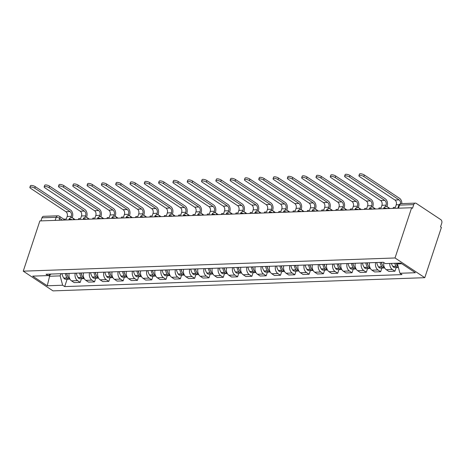 <?xml version="1.0" encoding="UTF-8"?>
<svg xmlns="http://www.w3.org/2000/svg" width="465" height="465" viewBox="0 0 465 465"><rect width="100%" height="100%" fill="white"/><g stroke="black" fill="none" stroke-linecap="round" stroke-linejoin="round"><path stroke-width="0.7" d="M398.499 208.198L399.516 205.123A2.645 1.907 88 0 1 401.156 203.629L415.373 203.124A2.645 1.907 88 0 1 416.251 203.385L440.803 219.649A2.645 1.907 88 0 1 441.75 223.183L440.529 226.874L441.395 227.443L424.783 277.686L395.029 257.97L23.25 271.165L39.862 220.927L411.641 207.733L395.029 257.97M23.25 271.165L53.004 290.881L424.783 277.686M415.373 203.124A2.645 1.907 88 0 0 413.728 204.617L399.516 205.123A2.645 0.837 -161.7 0 0 398.738 205.443L397.819 208.227M411.641 207.733L412.507 208.308L413.728 204.617M40.937 220.892L41.955 217.812A2.645 1.907 -92 0 1 43.594 216.318L57.805 215.818A2.645 1.907 88 0 0 56.166 217.312L41.955 217.812M69.151 273.414A6.08 4.377 88 0 0 71.523 280.854L74.168 282.604L80.218 282.389L77.574 280.639A6.08 4.377 -92 0 1 75.208 273.199M81.433 278.721L80.218 282.389M83.462 272.903A6.08 4.377 88 0 0 85.827 280.343L88.472 282.098L94.529 281.883L91.878 280.133A6.08 4.377 -92 0 1 89.513 272.688M95.744 278.209L94.529 281.883M97.766 272.397A6.08 4.377 88 0 0 100.132 279.837L102.782 281.592L108.833 281.377L106.189 279.622A6.08 4.377 -92 0 1 103.817 272.182M110.048 277.704L108.833 281.377M112.071 271.891A6.08 4.377 88 0 0 114.442 279.331L117.087 281.081L123.138 280.866L120.493 279.116A6.08 4.377 -92 0 1 118.122 271.676M124.353 277.198L123.138 280.866M126.375 271.38A6.08 4.377 88 0 0 128.747 278.82L131.392 280.575L137.442 280.36L134.798 278.605A6.08 4.377 -92 0 1 132.432 271.165M138.657 276.687L137.442 280.36M140.686 270.874A6.08 4.377 88 0 0 143.051 278.314L145.696 280.07L151.753 279.854L149.108 278.099A6.08 4.377 -92 0 1 146.737 270.659M152.968 276.181L151.753 279.854M154.99 270.368A6.08 4.377 88 0 0 157.362 277.808L160.006 279.558L166.057 279.343L163.413 277.593A6.08 4.377 -92 0 1 161.041 270.153M167.272 275.669L166.057 279.343M169.295 269.857A6.08 4.377 88 0 0 171.666 277.297L174.311 279.052L180.362 278.837L177.717 277.082A6.08 4.377 -92 0 1 175.352 269.642M181.577 275.164L180.362 278.837M183.605 269.351A6.08 4.377 88 0 0 185.971 276.791L188.616 278.547L194.672 278.332L192.022 276.576A6.08 4.377 -92 0 1 189.656 269.136M195.887 274.658L194.672 278.332M197.91 268.846A6.08 4.377 88 0 0 200.276 276.286L202.926 278.035L208.977 277.82L206.332 276.07A6.08 4.377 -92 0 1 203.961 268.631M210.192 274.147L208.977 277.82M212.214 268.334A6.08 4.377 88 0 0 214.586 275.774L217.231 277.529L223.281 277.314L220.637 275.559A6.08 4.377 -92 0 1 218.265 268.119M224.496 273.641L223.281 277.314M226.519 267.828A6.08 4.377 88 0 0 228.89 275.268L231.535 277.018L237.586 276.803L234.941 275.053A6.08 4.377 -92 0 1 232.576 267.613M238.801 273.135L237.586 276.803M240.829 267.317A6.08 4.377 88 0 0 243.195 274.763L245.84 276.512L251.896 276.297L249.252 274.548A6.08 4.377 -92 0 1 246.88 267.108M253.111 272.624L251.896 276.297M255.134 266.811A6.08 4.377 88 0 0 257.505 274.251L260.15 276.007L266.201 275.792L263.556 274.036A6.08 4.377 -92 0 1 261.185 266.596M267.416 272.118L266.201 275.792M269.438 266.306A6.08 4.377 88 0 0 271.81 273.745L274.455 275.495L280.505 275.28L277.861 273.53A6.08 4.377 -92 0 1 275.495 266.09M281.72 271.612L280.505 275.28M283.749 265.794A6.08 4.377 88 0 0 286.115 273.234L288.759 274.989L294.816 274.774L292.165 273.019A6.08 4.377 -92 0 1 289.8 265.579M296.031 271.101L294.816 274.774M298.053 265.288A6.08 4.377 88 0 0 300.419 272.728L303.07 274.484L309.12 274.269L306.476 272.513A6.08 4.377 -92 0 1 304.104 265.073M310.335 270.595L309.12 274.269M312.358 264.783A6.08 4.377 88 0 0 314.729 272.223L317.374 273.972L323.425 273.757L320.78 272.008A6.08 4.377 -92 0 1 318.409 264.568M324.64 270.089L323.425 273.757M326.663 264.271A6.08 4.377 88 0 0 329.034 271.711L331.679 273.467L337.73 273.251L335.085 271.496A6.08 4.377 -92 0 1 332.719 264.056M338.944 269.578L337.73 273.251M340.973 263.765A6.08 4.377 88 0 0 343.339 271.205L345.983 272.961L352.04 272.746L349.389 270.99A6.08 4.377 -92 0 1 347.024 263.55M353.255 269.072L352.04 272.746M355.277 263.26A6.08 4.377 88 0 0 357.643 270.7L360.294 272.449L366.344 272.234L363.7 270.485A6.08 4.377 -92 0 1 361.328 263.045M367.559 268.561L366.344 272.234M369.582 262.748A6.08 4.377 88 0 0 371.954 270.188L374.598 271.944L380.649 271.729L378.004 269.973A6.08 4.377 -92 0 1 375.639 262.533M381.864 268.055L380.649 271.729M383.823 262.58A6.08 4.377 88 0 0 386.258 269.683L388.903 271.432L394.959 271.217L392.309 269.468A6.08 4.377 -92 0 1 389.751 263.457M396.168 267.549L394.959 271.217M50.156 274.571L49.598 276.257L60.142 275.885L60.863 273.705M60.142 275.885L62.653 285.237L47.25 285.783L32.672 276.129L48.081 275.582L51.226 274.048M62.653 285.237L64.693 286.591L401.993 274.617L399.952 273.269L415.355 272.723L400.784 263.068L385.375 263.614L383.34 262.26L46.041 274.234L48.081 275.582M397.685 263.173L397.441 263.911L401.824 263.754M48.372 275.443L49.598 276.257L47.25 285.783M67.129 279.227L64.693 286.591M399.952 273.269L397.441 263.911M34.765 188.209A2.976 0.947 -161.7 0 0 31.789 187.075A2.976 0.947 -161.7 0 0 29.876 187.349A2.976 0.947 -161.7 0 0 30.638 188.354L65.902 211.715L70.029 211.569L34.765 188.209L35.276 186.663L70.541 210.023A5.289 3.807 -92 0 1 72.435 217.085L72.197 217.806M29.876 187.349L30.388 185.802A2.976 0.947 18.3 0 1 32.306 185.529A2.976 0.947 18.3 0 1 35.276 186.663M65.333 273.548A10.05 7.237 88 0 0 67.117 277.948L67.21 278.087A3.336 2.406 88 0 0 69.058 279.157A3.336 2.406 88 0 0 69.785 278.971M69.058 279.157L65.71 279.279A3.336 2.406 -92 0 1 63.862 278.204L63.769 278.064A10.05 7.237 -92 0 1 61.985 273.67M69.884 279.012A3.336 2.406 -92 0 1 68.681 278.035L68.582 277.896A10.05 7.237 -92 0 1 66.797 273.496M67.646 276.21A8.329 5.999 -92 0 1 66.605 273.501M70.837 217.754L71.308 216.335A3.569 2.569 88 0 0 70.029 211.569M64.001 220.073L64.315 219.114L66.332 219.044L67.181 216.481A3.569 2.569 88 0 0 65.902 211.715M49.069 187.703A2.976 0.947 -161.7 0 0 46.099 186.57A2.976 0.947 -161.7 0 0 44.181 186.837A2.976 0.947 -161.7 0 0 44.942 187.848L80.207 211.209L84.334 211.064L49.069 187.703L49.581 186.151L84.845 209.512A5.289 3.807 -92 0 1 86.74 216.574L86.502 217.294M44.181 186.837L44.698 185.291A2.976 0.947 18.3 0 1 46.61 185.024A2.976 0.947 18.3 0 1 49.581 186.151M79.637 273.042A10.05 7.237 88 0 0 81.422 277.442L81.515 277.582A3.336 2.406 88 0 0 83.363 278.651A3.336 2.406 88 0 0 84.089 278.465M83.363 278.651L80.015 278.768A3.336 2.406 -92 0 1 78.172 277.698L78.073 277.559A10.05 7.237 -92 0 1 76.289 273.158M84.188 278.5A3.336 2.406 -92 0 1 82.985 277.529L82.886 277.39A10.05 7.237 -92 0 1 81.102 272.99M81.956 275.704A8.329 5.999 -92 0 1 80.91 272.996M85.147 217.242L85.612 215.83A3.569 2.569 88 0 0 84.334 211.064M78.306 219.567L78.626 218.608L80.643 218.533L81.485 215.975A3.569 2.569 88 0 0 80.207 211.209M63.38 187.192A2.976 0.947 -161.7 0 0 60.404 186.058A2.976 0.947 -161.7 0 0 58.491 186.331A2.976 0.947 -161.7 0 0 59.253 187.337L94.517 210.703L98.644 210.552L63.38 187.192L63.891 185.645L99.155 209.006A5.289 3.807 -92 0 1 101.05 216.068L100.812 216.789M58.491 186.331L59.003 184.785A2.976 0.947 18.3 0 1 60.915 184.512A2.976 0.947 18.3 0 1 63.891 185.645M93.942 272.531A10.05 7.237 88 0 0 95.726 276.931L95.825 277.07A3.336 2.406 88 0 0 97.667 278.146A3.336 2.406 88 0 0 98.394 277.96M97.667 278.146L94.319 278.262A3.336 2.406 -92 0 1 92.477 277.192L92.378 277.053A10.05 7.237 -92 0 1 90.594 272.653M98.493 277.994A3.336 2.406 -92 0 1 97.29 277.018L97.197 276.878A10.05 7.237 -92 0 1 95.412 272.478M96.261 275.193A8.329 5.999 -92 0 1 95.215 272.49M99.452 216.737L99.923 215.318A3.569 2.569 88 0 0 98.644 210.552M92.611 219.056L92.93 218.097L94.947 218.027L95.796 215.469A3.569 2.569 88 0 0 94.517 210.703M77.684 186.686A2.976 0.947 -161.7 0 0 74.708 185.552A2.976 0.947 -161.7 0 0 72.796 185.826A2.976 0.947 -161.7 0 0 73.557 186.831L108.822 210.192L112.949 210.046L77.684 186.686L78.196 185.14L113.46 208.5A5.289 3.807 -92 0 1 115.355 215.557L115.117 216.283M72.796 185.826L73.307 184.274A2.976 0.947 18.3 0 1 75.22 184.006A2.976 0.947 18.3 0 1 78.196 185.14M108.252 272.025A10.05 7.237 88 0 0 110.036 276.425L110.129 276.565A3.336 2.406 88 0 0 111.972 277.634A3.336 2.406 88 0 0 112.704 277.448M111.972 277.634L108.63 277.756A3.336 2.406 -92 0 1 106.781 276.681L106.688 276.541A10.05 7.237 -92 0 1 104.904 272.147M112.797 277.483A3.336 2.406 -92 0 1 111.594 276.512L111.501 276.373A10.05 7.237 -92 0 1 109.717 271.973M110.565 274.687A8.329 5.999 -92 0 1 109.525 271.979M113.756 216.231L114.227 214.813A3.569 2.569 88 0 0 112.949 210.046M106.921 218.55L107.235 217.591L109.252 217.521L110.1 214.958A3.569 2.569 88 0 0 108.822 210.192M91.989 186.174A2.976 0.947 -161.7 0 0 89.018 185.047A2.976 0.947 -161.7 0 0 87.1 185.314A2.976 0.947 -161.7 0 0 87.862 186.326L123.126 209.686L127.253 209.541L91.989 186.174L92.5 184.628L127.765 207.989A5.289 3.807 -92 0 1 129.659 215.051L129.421 215.772M87.1 185.314L87.612 183.768A2.976 0.947 18.3 0 1 89.53 183.495A2.976 0.947 18.3 0 1 92.5 184.628M122.557 271.519A10.05 7.237 88 0 0 124.341 275.919L124.434 276.059A3.336 2.406 88 0 0 126.282 277.128A3.336 2.406 88 0 0 127.009 276.942M126.282 277.128L122.934 277.245A3.336 2.406 -92 0 1 121.086 276.175L120.993 276.036A10.05 7.237 -92 0 1 119.209 271.636M127.108 276.977A3.336 2.406 -92 0 1 125.905 276.007L125.806 275.867A10.05 7.237 -92 0 1 124.021 271.467M124.87 274.181A8.329 5.999 -92 0 1 123.83 271.473M128.067 215.719L128.532 214.307A3.569 2.569 88 0 0 127.253 209.541M121.226 218.044L121.539 217.079L123.562 217.01L124.405 214.452A3.569 2.569 88 0 0 123.126 209.686M106.299 185.669A2.976 0.947 -161.7 0 0 103.323 184.535A2.976 0.947 -161.7 0 0 101.411 184.808A2.976 0.947 -161.7 0 0 102.172 185.814L137.431 209.174L141.558 209.029L106.299 185.669L106.811 184.123L142.069 207.483A5.289 3.807 -92 0 1 143.964 214.545L143.726 215.266M101.411 184.808L101.922 183.262A2.976 0.947 18.3 0 1 103.835 182.989A2.976 0.947 18.3 0 1 106.811 184.123M136.861 271.008A10.05 7.237 88 0 0 138.646 275.408L138.744 275.547A3.336 2.406 88 0 0 140.587 276.617A3.336 2.406 88 0 0 141.314 276.437M140.587 276.617L137.239 276.739A3.336 2.406 -92 0 1 135.396 275.669L135.298 275.53A10.05 7.237 -92 0 1 133.513 271.13M141.412 276.472A3.336 2.406 -92 0 1 140.209 275.495L140.116 275.356A10.05 7.237 -92 0 1 138.332 270.956M139.18 273.67A8.329 5.999 -92 0 1 138.134 270.967M142.371 215.214L142.836 213.795A3.569 2.569 88 0 0 141.558 209.029M135.53 217.533L135.85 216.574L137.867 216.504L138.709 213.941A3.569 2.569 88 0 0 137.431 209.174M120.604 185.163A2.976 0.947 -161.7 0 0 117.628 184.03A2.976 0.947 -161.7 0 0 115.715 184.303A2.976 0.947 -161.7 0 0 116.477 185.308L151.741 208.669L155.868 208.523L120.604 185.163L121.115 183.611L156.38 206.977A5.289 3.807 -92 0 1 158.274 214.034L158.036 214.754M115.715 184.303L116.227 182.751A2.976 0.947 18.3 0 1 118.139 182.483A2.976 0.947 18.3 0 1 121.115 183.611M151.166 270.502A10.05 7.237 88 0 0 152.95 274.902L153.049 275.042A3.336 2.406 88 0 0 154.892 276.111A3.336 2.406 88 0 0 155.624 275.925M154.892 276.111L151.544 276.233A3.336 2.406 -92 0 1 149.701 275.158L149.608 275.018A10.05 7.237 -92 0 1 147.818 270.618M155.717 275.96A3.336 2.406 -92 0 1 154.514 274.989L154.421 274.85A10.05 7.237 -92 0 1 152.636 270.45M153.485 273.164A8.329 5.999 -92 0 1 152.439 270.456M156.676 214.708L157.147 213.29A3.569 2.569 88 0 0 155.868 208.523M149.835 217.027L150.154 216.068L152.171 215.993L153.02 213.435A3.569 2.569 88 0 0 151.741 208.669M134.908 184.652A2.976 0.947 -161.7 0 0 131.932 183.524A2.976 0.947 -161.7 0 0 130.02 183.791A2.976 0.947 -161.7 0 0 130.781 184.803L166.046 208.163L170.173 208.018L134.908 184.652L135.42 183.105L170.684 206.466A5.289 3.807 -92 0 1 172.579 213.528L172.341 214.249M130.02 183.791L130.531 182.245A2.976 0.947 18.3 0 1 132.444 181.972A2.976 0.947 18.3 0 1 135.42 183.105M165.476 269.996A10.05 7.237 88 0 0 167.261 274.391L167.354 274.53A3.336 2.406 88 0 0 169.202 275.606A3.336 2.406 88 0 0 169.928 275.42M169.202 275.606L165.854 275.722A3.336 2.406 -92 0 1 164.006 274.652L163.913 274.513A10.05 7.237 -92 0 1 162.128 270.113M170.027 275.454A3.336 2.406 -92 0 1 168.824 274.478L168.725 274.338A10.05 7.237 -92 0 1 166.941 269.944M167.789 272.659A8.329 5.999 -92 0 1 166.749 269.95M170.981 214.196L171.451 212.784A3.569 2.569 88 0 0 170.173 208.018M164.145 216.516L164.459 215.557L166.476 215.487L167.324 212.929A3.569 2.569 88 0 0 166.046 208.163M149.213 184.146A2.976 0.947 -161.7 0 0 146.243 183.012A2.976 0.947 -161.7 0 0 144.324 183.286A2.976 0.947 -161.7 0 0 145.086 184.291L180.35 207.652L184.477 207.506L149.213 184.146L149.724 182.6L184.989 205.96A5.289 3.807 -92 0 1 186.883 213.022L186.645 213.743M144.324 183.286L144.836 181.739A2.976 0.947 18.3 0 1 146.754 181.466A2.976 0.947 18.3 0 1 149.724 182.6M179.781 269.485A10.05 7.237 88 0 0 181.565 273.885L181.658 274.025A3.336 2.406 88 0 0 183.506 275.094A3.336 2.406 88 0 0 184.233 274.908M183.506 275.094L180.158 275.216A3.336 2.406 -92 0 1 178.31 274.147L178.217 274.007A10.05 7.237 -92 0 1 176.433 269.607M184.332 274.949A3.336 2.406 -92 0 1 183.129 273.972L183.03 273.833A10.05 7.237 -92 0 1 181.245 269.433M182.1 272.147A8.329 5.999 -92 0 1 181.054 269.438M185.291 213.691L185.756 212.273A3.569 2.569 88 0 0 184.477 207.506M178.45 216.01L178.769 215.051L180.786 214.981L181.629 212.418A3.569 2.569 88 0 0 180.35 207.652M163.523 183.64A2.976 0.947 -161.7 0 0 160.547 182.507A2.976 0.947 -161.7 0 0 158.635 182.78A2.976 0.947 -161.7 0 0 159.396 183.785L194.661 207.146L198.788 207.001L163.523 183.64L164.035 182.088L199.299 205.454A5.289 3.807 -92 0 1 201.194 212.511L200.956 213.232M158.635 182.78L159.146 181.228A2.976 0.947 18.3 0 1 161.059 180.961A2.976 0.947 18.3 0 1 164.035 182.088M194.085 268.979A10.05 7.237 88 0 0 195.87 273.379L195.968 273.519A3.336 2.406 88 0 0 197.811 274.588A3.336 2.406 88 0 0 198.538 274.402M197.811 274.588L194.463 274.705A3.336 2.406 -92 0 1 192.62 273.635L192.522 273.496A10.05 7.237 -92 0 1 190.737 269.096M198.636 274.437A3.336 2.406 -92 0 1 197.433 273.467L197.34 273.327A10.05 7.237 -92 0 1 195.556 268.927M196.404 271.641A8.329 5.999 -92 0 1 195.358 268.933M199.595 213.179L200.066 211.767A3.569 2.569 88 0 0 198.788 207.001M192.754 215.504L193.074 214.545L195.091 214.47L195.939 211.912A3.569 2.569 88 0 0 194.661 207.146M177.828 183.129A2.976 0.947 -161.7 0 0 174.852 182.001A2.976 0.947 -161.7 0 0 172.939 182.268A2.976 0.947 -161.7 0 0 173.701 183.274L208.965 206.64L213.092 206.489L177.828 183.129L178.339 181.583L213.604 204.943A5.289 3.807 -92 0 1 215.498 212.005L215.26 212.726M172.939 182.268L173.451 180.722A2.976 0.947 18.3 0 1 175.363 180.449A2.976 0.947 18.3 0 1 178.339 181.583M208.39 268.474A10.05 7.237 88 0 0 210.18 272.868L210.273 273.007A3.336 2.406 88 0 0 212.116 274.083A3.336 2.406 88 0 0 212.848 273.897M212.116 274.083L208.773 274.199A3.336 2.406 -92 0 1 206.925 273.129L206.832 272.99A10.05 7.237 -92 0 1 205.048 268.59M212.941 273.932A3.336 2.406 -92 0 1 211.738 272.955L211.645 272.816A10.05 7.237 -92 0 1 209.86 268.421M210.709 271.13A8.329 5.999 -92 0 1 209.669 268.427M213.9 212.674L214.371 211.255A3.569 2.569 88 0 0 213.092 206.489M207.065 214.993L207.378 214.034L209.395 213.964L210.244 211.406A3.569 2.569 88 0 0 208.965 206.64M192.132 182.623A2.976 0.947 -161.7 0 0 189.162 181.49A2.976 0.947 -161.7 0 0 187.244 181.763A2.976 0.947 -161.7 0 0 188.005 182.768L223.27 206.129L227.397 205.983L192.132 182.623L192.644 181.077L227.908 204.437A5.289 3.807 -92 0 1 229.803 211.499L229.565 212.22M187.244 181.763L187.755 180.217A2.976 0.947 18.3 0 1 189.674 179.943A2.976 0.947 18.3 0 1 192.644 181.077M222.7 267.962A10.05 7.237 88 0 0 224.485 272.362L224.578 272.502A3.336 2.406 88 0 0 226.426 273.571A3.336 2.406 88 0 0 227.153 273.385M226.426 273.571L223.078 273.693A3.336 2.406 -92 0 1 221.23 272.618L221.137 272.478A10.05 7.237 -92 0 1 219.352 268.084M227.251 273.426A3.336 2.406 -92 0 1 226.048 272.449L225.949 272.31A10.05 7.237 -92 0 1 224.165 267.91M225.014 270.624A8.329 5.999 -92 0 1 223.973 267.916M228.21 212.168L228.675 210.75A3.569 2.569 88 0 0 227.397 205.983M221.369 214.487L221.683 213.528L223.706 213.458L224.549 210.895A3.569 2.569 88 0 0 223.27 206.129M206.443 182.117A2.976 0.947 -161.7 0 0 203.467 180.984A2.976 0.947 -161.7 0 0 201.554 181.251A2.976 0.947 -161.7 0 0 202.316 182.263L237.574 205.623L241.701 205.478L206.443 182.117L206.954 180.565L242.213 203.932A5.289 3.807 -92 0 1 244.108 210.988L243.869 211.709M201.554 181.251L202.066 179.705A2.976 0.947 18.3 0 1 203.978 179.438A2.976 0.947 18.3 0 1 206.954 180.565M237.005 267.456A10.05 7.237 88 0 0 238.789 271.856L238.882 271.996A3.336 2.406 88 0 0 240.731 273.065A3.336 2.406 88 0 0 241.457 272.879M240.731 273.065L237.382 273.182A3.336 2.406 -92 0 1 235.54 272.112L235.441 271.973A10.05 7.237 -92 0 1 233.657 267.573M241.556 272.914A3.336 2.406 -92 0 1 240.353 271.944L240.26 271.804A10.05 7.237 -92 0 1 238.469 267.404M239.324 270.119A8.329 5.999 -92 0 1 238.278 267.41M242.515 211.656L242.98 210.244A3.569 2.569 88 0 0 241.701 205.478M235.674 213.981L235.993 213.022L238.01 212.947L238.853 210.389A3.569 2.569 88 0 0 237.574 205.623M220.747 181.606A2.976 0.947 -161.7 0 0 217.771 180.472A2.976 0.947 -161.7 0 0 215.859 180.745A2.976 0.947 -161.7 0 0 216.62 181.751L251.885 205.117L256.012 204.966L220.747 181.606L221.259 180.06L256.523 203.42A5.289 3.807 -92 0 1 258.418 210.482L258.18 211.203M215.859 180.745L216.37 179.199A2.976 0.947 18.3 0 1 218.283 178.926A2.976 0.947 18.3 0 1 221.259 180.06M251.309 266.945A10.05 7.237 88 0 0 253.094 271.345L253.193 271.484A3.336 2.406 88 0 0 255.035 272.56A3.336 2.406 88 0 0 255.767 272.374M255.035 272.56L251.687 272.676A3.336 2.406 -92 0 1 249.845 271.606L249.752 271.467A10.05 7.237 -92 0 1 247.961 267.067M255.86 272.409A3.336 2.406 -92 0 1 254.657 271.432L254.564 271.293A10.05 7.237 -92 0 1 252.78 266.898M253.628 269.607A8.329 5.999 -92 0 1 252.582 266.904M256.82 211.151L257.29 209.732A3.569 2.569 88 0 0 256.012 204.966M249.978 213.47L250.298 212.511L252.315 212.441L253.163 209.884A3.569 2.569 88 0 0 251.885 205.117M235.052 181.1A2.976 0.947 -161.7 0 0 232.076 179.967A2.976 0.947 -161.7 0 0 230.163 180.24A2.976 0.947 -161.7 0 0 230.925 181.245L266.189 204.606L270.316 204.46L235.052 181.1L235.563 179.554L270.828 202.914A5.289 3.807 -92 0 1 272.723 209.977L272.484 210.697M230.163 180.24L230.675 178.688A2.976 0.947 18.3 0 1 232.587 178.421A2.976 0.947 18.3 0 1 235.563 179.554M265.62 266.439A10.05 7.237 88 0 0 267.404 270.839L267.497 270.979A3.336 2.406 88 0 0 269.345 272.048A3.336 2.406 88 0 0 270.072 271.862M269.345 272.048L265.997 272.17A3.336 2.406 -92 0 1 264.149 271.095L264.056 270.956A10.05 7.237 -92 0 1 262.272 266.561M270.171 271.903A3.336 2.406 -92 0 1 268.962 270.926L268.869 270.787A10.05 7.237 -92 0 1 267.084 266.387M267.933 269.101A8.329 5.999 -92 0 1 266.893 266.393M271.124 210.645L271.595 209.227A3.569 2.569 88 0 0 270.316 204.46M264.289 212.964L264.602 212.005L266.619 211.935L267.468 209.372A3.569 2.569 88 0 0 266.189 204.606M249.356 180.589A2.976 0.947 -161.7 0 0 246.386 179.461A2.976 0.947 -161.7 0 0 244.468 179.728A2.976 0.947 -161.7 0 0 245.229 180.74L280.494 204.1L284.621 203.955L249.356 180.589L249.868 179.042L285.132 202.403A5.289 3.807 -92 0 1 287.027 209.465L286.789 210.186M244.468 179.728L244.979 178.182A2.976 0.947 18.3 0 1 246.898 177.909A2.976 0.947 18.3 0 1 249.868 179.042M279.924 265.934A10.05 7.237 88 0 0 281.709 270.334L281.802 270.473A3.336 2.406 88 0 0 283.65 271.543A3.336 2.406 88 0 0 284.377 271.357M283.65 271.543L280.302 271.659A3.336 2.406 -92 0 1 278.454 270.589L278.361 270.45A10.05 7.237 -92 0 1 276.576 266.05M284.475 271.391A3.336 2.406 -92 0 1 283.272 270.421L283.173 270.281A10.05 7.237 -92 0 1 281.389 265.881M282.238 268.596A8.329 5.999 -92 0 1 281.197 265.887M285.434 210.133L285.899 208.721A3.569 2.569 88 0 0 284.621 203.955M278.593 212.459L278.913 211.494L280.93 211.424L281.773 208.866A3.569 2.569 88 0 0 280.494 204.1M263.667 180.083A2.976 0.947 -161.7 0 0 260.691 178.949A2.976 0.947 -161.7 0 0 258.778 179.223A2.976 0.947 -161.7 0 0 259.54 180.228L294.798 203.594L298.925 203.443L263.667 180.083L264.178 178.537L299.443 201.897A5.289 3.807 -92 0 1 301.337 208.959L301.099 209.68M258.778 179.223L259.29 177.677A2.976 0.947 18.3 0 1 261.202 177.403A2.976 0.947 18.3 0 1 264.178 178.537M294.229 265.422A10.05 7.237 88 0 0 296.013 269.822L296.112 269.962A3.336 2.406 88 0 0 297.955 271.031A3.336 2.406 88 0 0 298.681 270.851M297.955 271.031L294.607 271.153A3.336 2.406 -92 0 1 292.764 270.084L292.665 269.944A10.05 7.237 -92 0 1 290.881 265.544M298.78 270.886A3.336 2.406 -92 0 1 297.577 269.909L297.484 269.77A10.05 7.237 -92 0 1 295.699 265.37M296.548 268.084A8.329 5.999 -92 0 1 295.502 265.381M299.739 209.628L300.21 208.21A3.569 2.569 88 0 0 298.925 203.443M292.898 211.947L293.217 210.988L295.234 210.918L296.083 208.355A3.569 2.569 88 0 0 294.798 203.594M277.971 179.577A2.976 0.947 -161.7 0 0 274.995 178.444A2.976 0.947 -161.7 0 0 273.083 178.717A2.976 0.947 -161.7 0 0 273.844 179.722L309.109 203.083L313.236 202.938L277.971 179.577L278.483 178.025L313.747 201.392A5.289 3.807 -92 0 1 315.642 208.448L315.404 209.169M273.083 178.717L273.594 177.165A2.976 0.947 18.3 0 1 275.507 176.898A2.976 0.947 18.3 0 1 278.483 178.025M308.533 264.916A10.05 7.237 88 0 0 310.324 269.316L310.417 269.456A3.336 2.406 88 0 0 312.259 270.525A3.336 2.406 88 0 0 312.992 270.339M312.259 270.525L308.917 270.647A3.336 2.406 -92 0 1 307.069 269.572L306.976 269.433A10.05 7.237 -92 0 1 305.191 265.033M313.084 270.374A3.336 2.406 -92 0 1 311.881 269.404L311.788 269.264A10.05 7.237 -92 0 1 310.004 264.864M310.853 267.578A8.329 5.999 -92 0 1 309.812 264.87M314.044 209.122L314.514 207.704A3.569 2.569 88 0 0 313.236 202.938M307.208 211.441L307.522 210.482L309.539 210.407L310.388 207.849A3.569 2.569 88 0 0 309.109 203.083M292.276 179.066A2.976 0.947 -161.7 0 0 289.306 177.938A2.976 0.947 -161.7 0 0 287.387 178.205A2.976 0.947 -161.7 0 0 288.149 179.217L323.413 202.577L327.54 202.432L292.276 179.066L292.787 177.52L328.052 200.88A5.289 3.807 -92 0 1 329.947 207.942L329.708 208.663M287.387 178.205L287.899 176.659A2.976 0.947 18.3 0 1 289.817 176.386A2.976 0.947 18.3 0 1 292.787 177.52M322.844 264.411A10.05 7.237 88 0 0 324.628 268.805L324.721 268.944A3.336 2.406 88 0 0 326.57 270.02A3.336 2.406 88 0 0 327.296 269.834M326.57 270.02L323.222 270.136A3.336 2.406 -92 0 1 321.373 269.066L321.28 268.927A10.05 7.237 -92 0 1 319.496 264.527M327.395 269.869A3.336 2.406 -92 0 1 326.192 268.898L326.093 268.758A10.05 7.237 -92 0 1 324.308 264.358M325.157 267.073A8.329 5.999 -92 0 1 324.117 264.364M328.354 208.611L328.819 207.198A3.569 2.569 88 0 0 327.54 202.432M321.513 210.936L321.827 209.971L323.843 209.901L324.692 207.344A3.569 2.569 88 0 0 323.413 202.577M306.58 178.56A2.976 0.947 -161.7 0 0 303.61 177.427A2.976 0.947 -161.7 0 0 301.698 177.7A2.976 0.947 -161.7 0 0 302.459 178.705L337.718 202.066L341.845 201.92L306.58 178.56L307.098 177.014L342.356 200.374A5.289 3.807 -92 0 1 344.251 207.437L344.013 208.157M301.698 177.7L302.209 176.154A2.976 0.947 18.3 0 1 304.122 175.88A2.976 0.947 18.3 0 1 307.098 177.014M337.148 263.899A10.05 7.237 88 0 0 338.933 268.299L339.026 268.439A3.336 2.406 88 0 0 340.874 269.508A3.336 2.406 88 0 0 341.601 269.322M340.874 269.508L337.526 269.63A3.336 2.406 -92 0 1 335.684 268.561L335.585 268.421A10.05 7.237 -92 0 1 333.8 264.021M341.699 269.363A3.336 2.406 -92 0 1 340.496 268.386L340.403 268.247A10.05 7.237 -92 0 1 338.613 263.847M339.467 266.561A8.329 5.999 -92 0 1 338.421 263.858M342.659 208.105L343.124 206.687A3.569 2.569 88 0 0 341.845 201.92M335.817 210.424L336.137 209.465L338.154 209.395L338.997 206.832A3.569 2.569 88 0 0 337.718 202.066M320.891 178.054A2.976 0.947 -161.7 0 0 317.915 176.921A2.976 0.947 -161.7 0 0 316.002 177.194A2.976 0.947 -161.7 0 0 316.764 178.2L352.028 201.56L356.155 201.415L320.891 178.054L321.402 176.502L356.667 199.869A5.289 3.807 -92 0 1 358.562 206.925L358.323 207.646M316.002 177.194L316.514 175.642A2.976 0.947 18.3 0 1 318.426 175.375A2.976 0.947 18.3 0 1 321.402 176.502M351.453 263.393A10.05 7.237 88 0 0 353.237 267.794L353.336 267.933A3.336 2.406 88 0 0 355.179 269.003A3.336 2.406 88 0 0 355.911 268.817M355.179 269.003L351.831 269.119A3.336 2.406 -92 0 1 349.988 268.049L349.889 267.91A10.05 7.237 -92 0 1 348.105 263.51M356.004 268.851A3.336 2.406 -92 0 1 354.801 267.881L354.708 267.741A10.05 7.237 -92 0 1 352.923 263.341M353.772 266.056A8.329 5.999 -92 0 1 352.726 263.347M356.963 207.593L357.434 206.181A3.569 2.569 88 0 0 356.155 201.415M350.122 209.918L350.441 208.959L352.458 208.884L353.307 206.326A3.569 2.569 88 0 0 352.028 201.56M335.195 177.543A2.976 0.947 -161.7 0 0 332.219 176.415A2.976 0.947 -161.7 0 0 330.307 176.683A2.976 0.947 -161.7 0 0 331.068 177.694L366.333 201.054L370.46 200.909L335.195 177.543L335.707 175.997L370.971 199.357A5.289 3.807 -92 0 1 372.866 206.419L372.628 207.14M330.307 176.683L330.818 175.136A2.976 0.947 18.3 0 1 332.731 174.863A2.976 0.947 18.3 0 1 335.707 175.997M365.763 262.888A10.05 7.237 88 0 0 367.548 267.282L367.641 267.422A3.336 2.406 88 0 0 369.489 268.497A3.336 2.406 88 0 0 370.216 268.311M369.489 268.497L366.141 268.613A3.336 2.406 -92 0 1 364.293 267.544L364.2 267.404A10.05 7.237 -92 0 1 362.415 263.004M370.314 268.346A3.336 2.406 -92 0 1 369.105 267.369L369.012 267.23A10.05 7.237 -92 0 1 367.228 262.835M368.077 265.544A8.329 5.999 -92 0 1 367.036 262.841M371.268 207.088L371.738 205.669A3.569 2.569 88 0 0 370.46 200.909M364.432 209.407L364.746 208.448L366.763 208.378L367.612 205.821A3.569 2.569 88 0 0 366.333 201.054M349.5 177.037A2.976 0.947 -161.7 0 0 346.53 175.904A2.976 0.947 -161.7 0 0 344.612 176.177A2.976 0.947 -161.7 0 0 345.373 177.182L380.637 200.543L384.764 200.398L349.5 177.037L350.011 175.491L385.276 198.851A5.289 3.807 -92 0 1 387.171 205.914L386.932 206.634M344.612 176.177L345.123 174.631A2.976 0.947 18.3 0 1 347.041 174.358A2.976 0.947 18.3 0 1 350.011 175.491M380.068 262.376A10.05 7.237 88 0 0 381.852 266.776L381.945 266.916A3.336 2.406 88 0 0 383.794 267.985A3.336 2.406 88 0 0 384.52 267.799M383.794 267.985L380.446 268.107A3.336 2.406 -92 0 1 378.597 267.032L378.504 266.893A10.05 7.237 -92 0 1 376.72 262.498M384.619 267.84A3.336 2.406 -92 0 1 383.416 266.864L383.317 266.724A10.05 7.237 -92 0 1 381.533 262.324M382.381 265.038A8.329 5.999 -92 0 1 381.341 262.33M385.578 206.582L386.043 205.164A3.569 2.569 88 0 0 384.764 200.398M378.737 208.901L379.056 207.942L381.073 207.872L381.916 205.309A3.569 2.569 88 0 0 380.637 200.543M363.81 176.531A2.976 0.947 -161.7 0 0 360.834 175.398A2.976 0.947 -161.7 0 0 358.922 175.665A2.976 0.947 -161.7 0 0 359.683 176.677L394.942 200.037L399.069 199.892L363.81 176.531L364.322 174.98L399.58 198.346A5.289 3.807 -92 0 1 401.807 203.606M358.922 175.665L359.433 174.119A2.976 0.947 18.3 0 1 361.346 173.852A2.976 0.947 18.3 0 1 364.322 174.98M394.733 263.277A10.05 7.237 88 0 0 396.157 266.271L396.256 266.41A3.336 2.406 88 0 0 398.098 267.48A3.336 2.406 88 0 0 398.389 267.445M398.098 267.48L394.75 267.596A3.336 2.406 -92 0 1 392.908 266.526L392.809 266.387A10.05 7.237 -92 0 1 391.385 263.399M398.255 266.951A3.336 2.406 -92 0 1 397.72 266.358L397.627 266.218A10.05 7.237 -92 0 1 396.197 263.231M396.692 264.533A8.329 5.999 -92 0 1 396.075 263.231M393.041 208.396L393.361 207.437L395.378 207.361L396.226 204.803A3.569 2.569 88 0 0 394.942 200.037M400.551 203.722A3.569 2.569 88 0 0 399.069 199.892M387.066 208.605A2.645 0.837 -161.7 0 0 384.421 208.012A2.645 0.837 -161.7 0 0 383.648 208.332L383.515 208.733M372.756 209.116A2.645 0.837 -161.7 0 0 370.117 208.518A2.645 0.837 -161.7 0 0 369.338 208.837L369.204 209.238M358.451 209.622A2.645 0.837 -161.7 0 0 355.812 209.029A2.645 0.837 -161.7 0 0 355.033 209.343L354.9 209.75M344.147 210.128A2.645 0.837 -161.7 0 0 341.502 209.535A2.645 0.837 -161.7 0 0 340.729 209.855L340.595 210.256M329.836 210.639A2.645 0.837 -161.7 0 0 327.197 210.041A2.645 0.837 -161.7 0 0 326.424 210.36L326.291 210.761M315.532 211.145A2.645 0.837 -161.7 0 0 312.893 210.552A2.645 0.837 -161.7 0 0 312.114 210.872L311.98 211.273M301.227 211.651A2.645 0.837 -161.7 0 0 298.582 211.058A2.645 0.837 -161.7 0 0 297.809 211.377L297.676 211.778M286.922 212.162A2.645 0.837 -161.7 0 0 284.278 211.563A2.645 0.837 -161.7 0 0 283.505 211.883L283.371 212.284M272.612 212.668A2.645 0.837 -161.7 0 0 269.973 212.075A2.645 0.837 -161.7 0 0 269.194 212.395L269.066 212.796M258.308 213.173A2.645 0.837 -161.7 0 0 255.669 212.581A2.645 0.837 -161.7 0 0 254.89 212.9L254.756 213.301M244.003 213.685A2.645 0.837 -161.7 0 0 241.358 213.086A2.645 0.837 -161.7 0 0 240.585 213.406L240.452 213.813M229.693 214.191A2.645 0.837 -161.7 0 0 227.054 213.598A2.645 0.837 -161.7 0 0 226.281 213.917L226.147 214.319M215.388 214.702A2.645 0.837 -161.7 0 0 212.749 214.103A2.645 0.837 -161.7 0 0 211.97 214.423L211.837 214.824M201.083 215.208A2.645 0.837 -161.7 0 0 198.439 214.615A2.645 0.837 -161.7 0 0 197.666 214.929L197.532 215.336M186.779 215.714A2.645 0.837 -161.7 0 0 184.134 215.121A2.645 0.837 -161.7 0 0 183.361 215.44L183.227 215.841M172.469 216.225A2.645 0.837 -161.7 0 0 169.83 215.626A2.645 0.837 -161.7 0 0 169.051 215.946L168.923 216.347M158.164 216.731A2.645 0.837 -161.7 0 0 155.525 216.138A2.645 0.837 -161.7 0 0 154.746 216.458L154.613 216.859M143.859 217.236A2.645 0.837 -161.7 0 0 141.215 216.644A2.645 0.837 -161.7 0 0 140.442 216.963L140.308 217.364M129.549 217.748A2.645 0.837 -161.7 0 0 126.91 217.149A2.645 0.837 -161.7 0 0 126.137 217.469L126.003 217.87M115.244 218.254A2.645 0.837 -161.7 0 0 112.606 217.661A2.645 0.837 -161.7 0 0 111.827 217.98L111.693 218.381M100.94 218.759A2.645 0.837 -161.7 0 0 98.301 218.166A2.645 0.837 -161.7 0 0 97.522 218.486L97.388 218.887M86.635 219.271A2.645 0.837 -161.7 0 0 83.991 218.672A2.645 0.837 -161.7 0 0 83.218 218.992L83.084 219.393M72.325 219.776A2.645 0.837 -161.7 0 0 69.686 219.184A2.645 0.837 -161.7 0 0 68.907 219.503L68.779 219.904M62.357 220.131L59.735 218.393A2.645 0.837 -161.7 0 0 56.166 217.312L55.149 220.387M59.125 220.247L59.735 218.393A2.645 1.633 123.5 0 0 59.363 216.254A2.645 2.645 0 0 0 57.805 215.818M378.004 269.973L371.954 270.188M363.7 270.485L357.643 270.7M349.389 270.99L343.339 271.205M335.085 271.496L329.034 271.711M320.78 272.008L314.729 272.223M306.476 272.513L300.419 272.728M292.165 273.019L286.115 273.234M277.861 273.53L271.81 273.745M263.556 274.036L257.505 274.251M249.252 274.548L243.195 274.763M234.941 275.053L228.89 275.268M220.637 275.559L214.586 275.774M206.332 276.07L200.276 276.286M192.022 276.576L185.971 276.791M177.717 277.082L171.666 277.297M163.413 277.593L157.362 277.808M149.108 278.099L143.051 278.314M134.798 278.605L128.747 278.82M120.493 279.116L114.442 279.331M106.189 279.622L100.132 279.837M91.878 280.133L85.827 280.343M77.574 280.639L71.523 280.854M392.309 269.468L386.258 269.683M73.383 219.742A2.645 1.633 -56.5 0 0 72.883 218.126A2.645 2.645 0 0 0 68.907 219.503M87.687 219.23A2.645 1.633 -56.5 0 0 87.188 217.62A2.645 2.645 0 0 0 83.218 218.992M101.998 218.724A2.645 1.633 -56.5 0 0 101.492 217.114A2.645 2.645 0 0 0 97.522 218.486M116.302 218.219A2.645 1.633 -56.5 0 0 115.802 216.603A2.645 2.645 0 0 0 111.827 217.98M130.607 217.707A2.645 1.633 -56.5 0 0 130.107 216.097A2.645 2.645 0 0 0 126.137 217.469M144.917 217.202A2.645 1.633 -56.5 0 0 144.412 215.586A2.645 2.645 0 0 0 140.442 216.963M159.222 216.696A2.645 1.633 -56.5 0 0 158.716 215.08A2.645 2.645 0 0 0 154.746 216.458M173.526 216.184A2.645 1.633 -56.5 0 0 173.027 214.574A2.645 2.645 0 0 0 169.051 215.946M187.831 215.679A2.645 1.633 -56.5 0 0 187.331 214.063A2.645 2.645 0 0 0 183.361 215.44M202.141 215.167A2.645 1.633 -56.5 0 0 201.636 213.557A2.645 2.645 0 0 0 197.666 214.929M216.446 214.661A2.645 1.633 -56.5 0 0 215.946 213.051A2.645 2.645 0 0 0 211.97 214.423M230.75 214.156A2.645 1.633 -56.5 0 0 230.251 212.54A2.645 2.645 0 0 0 226.281 213.917M245.061 213.644A2.645 1.633 -56.5 0 0 244.555 212.034A2.645 2.645 0 0 0 240.585 213.406M259.365 213.139A2.645 1.633 -56.5 0 0 258.86 211.529A2.645 2.645 0 0 0 254.89 212.9M273.67 212.633A2.645 1.633 -56.5 0 0 273.17 211.017A2.645 2.645 0 0 0 269.194 212.395M287.975 212.121A2.645 1.633 -56.5 0 0 287.475 210.511A2.645 2.645 0 0 0 283.505 211.883M302.285 211.616A2.645 1.633 -56.5 0 0 301.779 210A2.645 2.645 0 0 0 297.809 211.377M316.589 211.11A2.645 1.633 -56.5 0 0 316.084 209.494A2.645 2.645 0 0 0 312.114 210.872M330.894 210.599A2.645 1.633 -56.5 0 0 330.394 208.988A2.645 2.645 0 0 0 326.424 210.36M345.204 210.093A2.645 1.633 -56.5 0 0 344.699 208.477A2.645 2.645 0 0 0 340.729 209.855M359.509 209.581A2.645 1.633 -56.5 0 0 359.003 207.971A2.645 2.645 0 0 0 355.033 209.343M373.814 209.076A2.645 1.633 -56.5 0 0 373.314 207.466A2.645 2.645 0 0 0 369.338 208.837M388.118 208.57A2.645 1.633 -56.5 0 0 387.618 206.954A2.645 2.645 0 0 0 383.648 208.332M67.117 277.948L63.769 278.064M67.21 278.087L63.862 278.204M69.43 278.006L68.681 278.035M67.181 216.481L71.308 216.335M69.378 277.867L68.582 277.896M81.422 277.442L78.073 277.559M81.515 277.582L78.172 277.698M83.735 277.5L82.985 277.529M81.485 215.975L85.612 215.83M83.683 277.361L82.886 277.39M95.726 276.931L92.378 277.053M95.825 277.07L92.477 277.192M98.039 276.995L97.29 277.018M95.796 215.469L99.923 215.318M97.993 276.849L97.197 276.878M110.036 276.425L106.688 276.541M110.129 276.565L106.781 276.681M112.35 276.483L111.594 276.512M110.1 214.958L114.227 214.813M112.297 276.344L111.501 276.373M124.341 275.919L120.993 276.036M124.434 276.059L121.086 276.175M126.654 275.978L125.905 276.007M124.405 214.452L128.532 214.307M126.602 275.838L125.806 275.867M138.646 275.408L135.298 275.53M138.744 275.547L135.396 275.669M140.959 275.472L140.209 275.495M138.709 213.941L142.836 213.795M140.912 275.327L140.116 275.356M152.95 274.902L149.608 275.018M153.049 275.042L149.701 275.158M155.264 274.96L154.514 274.989M153.02 213.435L157.147 213.29M155.217 274.821L154.421 274.85M167.261 274.391L163.913 274.513M167.354 274.53L164.006 274.652M169.574 274.455L168.824 274.478M167.324 212.929L171.451 212.784M169.522 274.315L168.725 274.338M181.565 273.885L178.217 274.007M181.658 274.025L178.31 274.147M183.878 273.949L183.129 273.972M181.629 212.418L185.756 212.273M183.826 273.804L183.03 273.833M195.87 273.379L192.522 273.496M195.968 273.519L192.62 273.635M198.183 273.437L197.433 273.467M195.939 211.912L200.066 211.767M198.137 273.298L197.34 273.327M210.18 272.868L206.832 272.99M210.273 273.007L206.925 273.129M212.488 272.932L211.738 272.955M210.244 211.406L214.371 211.255M212.441 272.792L211.645 272.816M224.485 272.362L221.137 272.478M224.578 272.502L221.23 272.618M226.798 272.42L226.048 272.449M224.549 210.895L228.675 210.75M226.746 272.281L225.949 272.31M238.789 271.856L235.441 271.973M238.882 271.996L235.54 272.112M241.103 271.915L240.353 271.944M238.853 210.389L242.98 210.244M241.056 271.775L240.26 271.804M253.094 271.345L249.752 271.467M253.193 271.484L249.845 271.606M255.407 271.409L254.657 271.432M253.163 209.884L257.29 209.732M255.361 271.264L254.564 271.293M267.404 270.839L264.056 270.956M267.497 270.979L264.149 271.095M269.717 270.897L268.962 270.926M267.468 209.372L271.595 209.227M269.665 270.758L268.869 270.787M281.709 270.334L278.361 270.45M281.802 270.473L278.454 270.589M284.022 270.392L283.272 270.421M281.773 208.866L285.899 208.721M283.97 270.252L283.173 270.281M296.013 269.822L292.665 269.944M296.112 269.962L292.764 270.084M298.327 269.886L297.577 269.909M296.083 208.355L300.21 208.21M298.28 269.741L297.484 269.77M310.324 269.316L306.976 269.433M310.417 269.456L307.069 269.572M312.631 269.375L311.881 269.404M310.388 207.849L314.514 207.704M312.585 269.235L311.788 269.264M324.628 268.805L321.28 268.927M324.721 268.944L321.373 269.066M326.942 268.869L326.192 268.898M324.692 207.344L328.819 207.198M326.889 268.729L326.093 268.758M338.933 268.299L335.585 268.421M339.026 268.439L335.684 268.561M341.246 268.363L340.496 268.386M338.997 206.832L343.124 206.687M341.194 268.218L340.403 268.247M353.237 267.794L349.889 267.91M353.336 267.933L349.988 268.049M355.551 267.852L354.801 267.881M353.307 206.326L357.434 206.181M355.504 267.712L354.708 267.741M367.548 267.282L364.2 267.404M367.641 267.422L364.293 267.544M369.861 267.346L369.105 267.369M367.612 205.821L371.738 205.669M369.809 267.206L369.012 267.23M381.852 266.776L378.504 266.893M381.945 266.916L378.597 267.032M384.166 266.834L383.416 266.864M381.916 205.309L386.043 205.164M384.113 266.695L383.317 266.724M396.157 266.271L392.809 266.387M396.256 266.41L392.908 266.526M398.092 266.34L397.72 266.358M396.226 204.803L399.121 204.699M398.057 266.201L397.627 266.218M75.22 219.678L72.883 218.126M89.524 219.166L87.188 217.62M103.829 218.66L101.492 217.114M118.133 218.149L115.802 216.603M132.444 217.643L130.107 216.097M146.748 217.138L144.412 215.586M161.053 216.626L158.716 215.08M175.363 216.12L173.027 214.574M189.668 215.615L187.331 214.063M203.972 215.103L201.636 213.557M218.277 214.597L215.946 213.051M232.587 214.092L230.251 212.54M246.892 213.58L244.555 212.034M261.196 213.075L258.86 211.529M275.507 212.563L273.17 211.017M289.811 212.057L287.475 210.511M304.116 211.552L301.779 210M318.42 211.04L316.084 209.494M332.731 210.535L330.394 208.988M347.035 210.029L344.699 208.477M361.34 209.517L359.003 207.971M375.65 209.012L373.314 207.466M389.955 208.506L387.618 206.954M401.156 203.629A2.645 2.645 0 0 0 398.738 205.443M59.363 216.254L64.205 219.463"/></g></svg>
